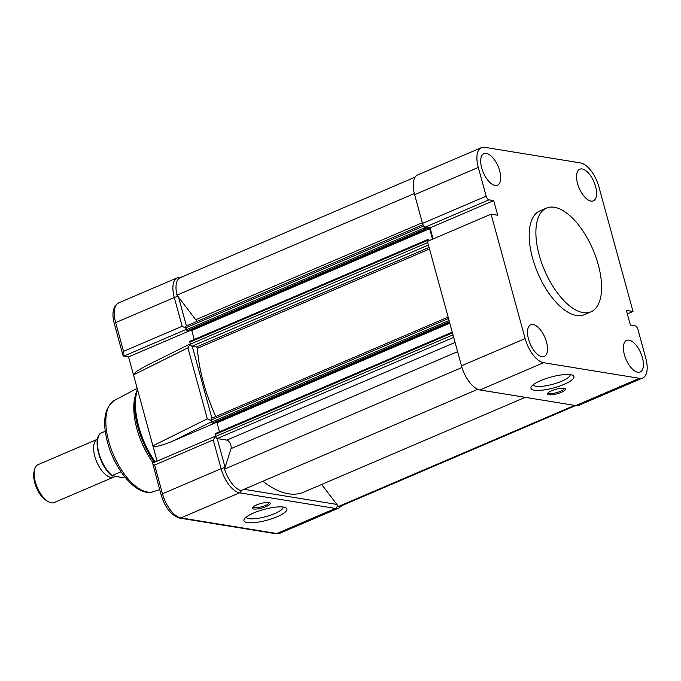 <?xml version="1.0" encoding="UTF-8"?>
<svg xmlns="http://www.w3.org/2000/svg" width="681" height="681" viewBox="0 0 681 681"><rect width="100%" height="100%" fill="white"/><g stroke="black" fill="none" stroke-linecap="round" stroke-linejoin="round"><path stroke-width="1.02" d="M540.791 380.568A22.277 5.601 -15.3 0 1 572.806 375.384A22.277 5.601 -15.3 0 1 564.089 384.356A22.277 5.601 -15.3 0 1 540.339 390.341A22.277 5.601 -15.3 0 1 531.308 386.74A22.277 5.601 -15.3 0 1 540.791 380.568M533.189 384.774A19.187 4.818 164.7 0 0 561.689 381.215A19.187 4.818 164.7 0 0 570.193 374.652M551.67 390.749A9.27 2.332 -15.3 0 1 564.992 388.596A9.27 2.332 -15.3 0 1 561.365 392.324A9.27 2.332 -15.3 0 1 551.482 394.81A9.27 2.332 -15.3 0 1 547.728 393.32A9.27 2.332 -15.3 0 1 551.67 390.749M548.29 392.682A8.24 2.069 164.7 0 0 548.307 392.75A8.24 2.069 164.7 0 0 560.565 391.277A8.24 2.069 164.7 0 0 564.2 388.4A8.24 2.069 164.7 0 0 564.183 388.332M595.577 186.5A17.204 8.027 -113.2 0 1 593.313 200.869A17.204 8.027 -113.2 0 1 577.582 183.572A17.204 8.027 -113.2 0 1 579.778 169.237A17.204 8.027 -113.2 0 1 595.577 186.5M499.684 170.897A17.204 8.027 -113.2 0 1 497.419 185.258A17.204 8.027 -113.2 0 1 481.688 167.969A17.204 8.027 -113.2 0 1 483.885 153.634A17.204 8.027 -113.2 0 1 499.684 170.897M642.396 357.67A17.204 8.027 -113.2 0 1 640.14 372.03A17.204 8.027 -113.2 0 1 624.409 354.741A17.204 8.027 -113.2 0 1 626.605 340.406A17.204 8.027 -113.2 0 1 642.396 357.67M546.511 342.058A17.204 8.027 -113.2 0 1 544.247 356.427A17.204 8.027 -113.2 0 1 528.516 339.129A17.204 8.027 -113.2 0 1 530.712 324.794A17.204 8.027 -113.2 0 1 546.511 342.058M546.537 208.063L539.837 210.931A56.438 26.338 66.8 0 0 532.525 258.014A56.438 26.338 66.8 0 0 584.255 314.707L590.955 311.838A56.438 26.338 66.8 0 0 598.267 264.756A56.438 26.338 66.8 0 0 546.537 208.063A56.438 26.338 66.8 0 0 539.224 255.145A56.438 26.338 66.8 0 0 590.955 311.838M422.509 223.411L486.166 196.171A3.601 1.685 66.8 0 0 488.967 199.839L425.319 227.079A3.601 1.685 -113.2 0 1 422.509 223.411L414.644 194.655A23.69 11.049 -113.2 0 1 417.717 174.898L481.365 147.658A23.69 11.049 66.8 0 0 478.3 167.415L414.644 194.655M486.166 196.171L478.3 167.415M481.365 147.658A23.69 11.049 66.8 0 1 484.634 147.317L580.527 162.921A23.69 11.049 66.8 0 1 598.965 187.054L633.007 311.481L626.384 310.408L630.376 325.024L635.118 325.79A3.601 1.685 66.8 0 1 637.927 329.468L645.792 358.215A23.69 11.049 66.8 0 1 642.719 377.981L579.071 405.221A23.69 11.049 -113.2 0 1 575.803 405.561L479.909 389.958A23.69 11.049 -113.2 0 1 461.471 365.825L427.43 241.389L491.086 214.149L525.119 338.585A23.69 11.049 66.8 0 0 543.566 362.718L479.909 389.958M575.803 405.561L639.45 378.321L543.566 362.718M633.007 311.481L627.337 313.907M488.967 199.839L493.708 200.614L497.709 215.23L491.086 214.149M639.45 378.321A23.69 11.049 66.8 0 0 642.719 377.981M425.319 227.079L430.06 227.854L433.099 238.963M493.708 200.614L430.06 227.854M211.331 420.79L207.305 418.815L187.896 347.846L190.305 343.956M137.332 388.953L134.906 397.27A52.318 24.414 66.8 0 0 136.864 428.621A52.318 24.414 66.8 0 0 153.131 462.859M277.082 516.743A22.277 5.601 -15.3 0 1 253.323 522.719A22.277 5.601 -15.3 0 1 244.292 519.118A22.277 5.601 -15.3 0 1 253.775 512.946A22.277 5.601 -15.3 0 1 285.799 507.762A22.277 5.601 -15.3 0 1 277.082 516.743M246.173 517.16A19.187 4.818 164.7 0 0 274.673 513.593A19.187 4.818 164.7 0 0 283.177 507.039M266.194 506.562A9.27 2.332 -15.3 0 1 256.311 509.047A9.27 2.332 -15.3 0 1 252.557 507.549A9.27 2.332 -15.3 0 1 256.499 504.979A9.27 2.332 -15.3 0 1 269.821 502.825A9.27 2.332 -15.3 0 1 266.194 506.562M253.128 506.911A8.24 2.069 164.7 0 0 253.136 506.979A8.24 2.069 164.7 0 0 265.394 505.506A8.24 2.069 164.7 0 0 269.029 502.638A8.24 2.069 164.7 0 0 269.012 502.561M186.024 328.302L182.15 326.276L123.525 351.37L115.659 322.615A23.69 11.049 -113.2 0 1 118.732 302.858L177.358 277.763A23.69 11.049 -113.2 0 0 174.285 297.529L115.659 322.615A3.09 0.775 164.7 0 0 114.297 323.696L122.929 355.244L123.525 351.37M122.929 355.244L123.542 356.035A3.601 1.685 66.8 0 0 123.823 356.12L128.564 356.887L152.893 445.834C154.613 447.366 161.039 445.868 172.165 441.348L215.911 422.629M207.305 418.815L152.893 445.834L157.09 461.165M337.248 504.893A3.09 2.622 99.2 0 1 335.444 508.426L276.818 533.521L180.925 517.909A23.69 11.049 -113.2 0 1 162.487 493.776L154.621 465.029C152.816 463.991 152.221 463.327 152.816 463.037M341.871 505.617L338.712 508.086A23.69 11.049 -113.2 0 1 335.444 508.426L239.55 492.823A23.69 11.049 -113.2 0 1 221.112 468.69L162.487 493.776A3.09 0.775 164.7 0 0 161.125 494.857L152.612 463.08L215.528 436.155M224.96 467.847A3.09 0.775 164.7 0 0 221.112 468.69L213.247 439.935L215.571 436.291M128.564 356.887L190.654 330.311M190.288 343.888L145.215 366.276L136.26 371.528L133.485 374.873L187.896 347.846M110.867 477.39A20.6 9.611 -113.2 0 1 95.706 459.198A20.6 9.611 -113.2 0 1 97.494 439.228L38 464.689A20.6 9.611 66.8 0 0 34.561 469.532A20.6 9.611 66.8 0 0 48.325 501.71A20.6 9.611 66.8 0 0 51.364 502.859A20.6 9.611 66.8 0 0 54.208 502.561L113.71 477.1A20.6 9.611 -113.2 0 1 110.867 477.39M34.561 469.532L34.05 471.601A18.591 8.674 66.8 0 0 46.478 500.646L48.325 501.71M114.834 476.411A20.6 9.611 -113.2 0 1 113.71 477.1M124.87 476.981L122.01 477.577L112.118 475.576L121.014 471.771M105.291 431.235L100.55 433.261L100.933 433.72M112.51 476.036L112.118 475.576A25.231 11.773 66.8 0 1 98.941 453.214A25.231 11.773 66.8 0 1 100.55 433.261M414.363 193.557L176.983 295.154A22.66 10.573 -113.2 0 1 180.269 277.635L415.155 177.111M196.826 321.509A5.15 2.401 66.8 0 0 195.753 319.721L176.983 295.154M432.503 239.227L429.626 228.705L425.693 228.058L425.991 229.165L188.143 330.957L187.224 330.813A1.03 0.477 -113.2 0 1 186.424 329.766L185.887 327.791A2.06 0.962 -113.2 0 1 186.151 326.071L423.003 224.704M425.991 229.165L425.08 229.02A1.03 0.477 -113.2 0 1 424.272 227.973L423.735 225.998A2.06 0.962 -113.2 0 1 423.701 225.862M429.626 228.705L191.77 330.498L189.931 330.191M194.23 339.478L191.77 330.498M427.889 241.193L427.668 240.376A1.03 0.477 -113.2 0 1 427.804 239.516A1.03 0.477 -113.2 0 1 427.94 239.499L428.86 239.652L429.141 240.665M215.758 416.525A109.173 50.939 -113.2 0 1 197.354 348.349A1.03 0.477 66.8 0 0 196.494 346.978L191.965 346.237A2.06 0.962 -113.2 0 1 190.357 344.135L189.82 342.168A1.03 0.477 -113.2 0 1 189.956 341.309A1.03 0.477 -113.2 0 1 190.093 341.292M449.545 322.207L213.4 423.276L212.481 423.122A1.03 0.477 -113.2 0 1 211.68 422.075L211.144 420.1A2.06 0.962 -113.2 0 1 211.408 418.389L448.132 317.074M449.809 323.186L217.026 422.807L215.187 422.509M219.486 431.788L217.026 422.807M461.965 367.502L224.568 469.098L231.021 448.634A5.15 2.401 66.8 0 0 230.169 443.493A5.15 2.401 66.8 0 0 226.875 440.122L217.213 438.547A2.06 0.962 -113.2 0 1 215.613 436.453L215.077 434.478A1.03 0.477 -113.2 0 1 215.205 433.618A1.03 0.477 -113.2 0 1 215.349 433.61M477.739 389.302L241.006 490.609A22.66 10.573 -113.2 0 1 224.568 469.098M525.23 397.329L303.505 492.218A109.173 50.939 -113.2 0 1 262.875 481.254M574.679 405.374L338.457 506.468L321.636 484.463M575.7 405.544L340.815 506.068A22.66 10.573 -113.2 0 1 338.457 506.468M461.471 365.825L525.119 338.585M137.536 389.702A56.438 26.338 66.8 0 0 138.754 426.536A56.438 26.338 66.8 0 0 155.225 461.965M135.791 393.644A55.842 26.057 66.8 0 0 137.885 427.098A55.842 26.057 66.8 0 0 154.323 462.348M153.429 491.656C137.324 497.326 115.115 470.682 107.581 442.471C102.099 421.718 104.363 407.715 114.391 400.437A49.645 23.163 66.8 0 0 108.773 441.467A49.645 23.163 66.8 0 0 147.419 492.048A49.645 23.163 66.8 0 0 153.429 491.656L159.677 489.579M182.15 326.276L174.285 297.529A3.09 0.775 -15.3 0 1 178.158 296.686M186.415 325.961L178.55 297.205M186.322 329.366L123.823 356.12M172.165 441.348L211.595 421.769M338.712 508.086L280.087 533.18A23.69 11.049 -113.2 0 1 276.818 533.521A3.09 2.622 99.2 0 1 275.533 533.683L179.639 518.079C171.169 515.33 164.998 507.583 161.125 494.857M241.329 490.473A3.09 2.622 99.2 0 1 239.55 492.823L180.925 517.909A3.09 2.622 99.2 0 1 179.639 518.079M213.247 439.935L154.621 465.029M211.91 418.168L192.246 346.28M225.105 467.387L217.213 438.547L453.682 337.35M336.891 504.425L244.045 489.316M422.331 222.747L195.753 319.721M423.735 225.998L185.887 327.791M424.272 227.973L186.424 329.766M425.08 229.02L187.224 330.813M427.668 240.376L189.82 342.168M427.745 242.538L190.357 344.135M428.426 245.032L191.965 346.237M429.081 247.433L196.494 346.978M429.515 248.991L197.354 348.349M448.532 318.504L211.144 420.1M449.068 320.479L211.68 422.075M449.409 321.721L212.481 423.122M452.465 332.881L215.077 434.478M453.001 334.856L215.613 436.453M455.078 342.449L226.875 440.122M457.598 351.668L231.021 448.634M114.391 400.437L137.17 388.357M181.912 277.261L177.358 277.763M114.297 323.696C111.565 313.192 113.037 306.246 118.732 302.858M280.087 533.18L275.533 533.683M100.388 433.354C92.301 439.756 100.192 467.089 111.973 475.857M427.804 239.516L189.956 341.309M452.269 332.166L215.205 433.618"/></g></svg>
